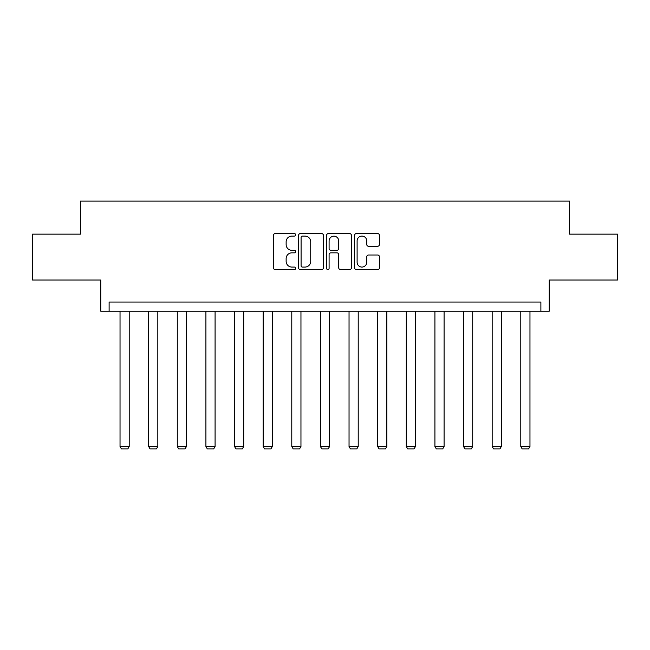 <?xml version="1.0" encoding="UTF-8"?>
<svg xmlns="http://www.w3.org/2000/svg" width="650" height="650" viewBox="0 0 650 650"><rect width="100%" height="100%" fill="white"/><g stroke="black" fill="none" stroke-linecap="round" stroke-linejoin="round"><path stroke-width="0.97" d="M295.644 234.829A1.259 1.259 0 0 0 294.377 233.569L275.243 233.569A1.804 1.804 0 0 0 273.439 235.373L273.439 267.792A1.804 1.804 0 0 0 275.243 269.596L294.377 269.596A1.259 1.259 0 0 0 295.644 268.336A1.259 1.259 0 0 0 294.377 267.069L291.907 267.069A5.761 5.761 0 0 1 286.138 261.308L286.138 258.602A5.761 5.761 0 0 1 291.907 252.842L294.377 252.842A1.259 1.259 0 0 0 295.644 251.582A1.259 1.259 0 0 0 294.377 250.323L291.907 250.323A5.761 5.761 0 0 1 286.138 244.554L286.138 241.857A5.761 5.761 0 0 1 291.907 236.088L294.377 236.088A1.259 1.259 0 0 0 295.644 234.829M32.5 234.146L32.5 280.02L100.766 280.02L100.766 311.22L549.234 311.22L549.234 280.02L617.5 280.02L617.5 234.146L569.514 234.146L569.514 201.118L80.486 201.118L80.486 234.146L32.5 234.146M377.642 246.269A1.804 1.804 0 0 0 379.438 244.465L379.438 235.373A1.804 1.804 0 0 0 377.642 233.569L356.387 233.569A1.804 1.804 0 0 0 354.583 235.373L354.583 267.792A1.804 1.804 0 0 0 356.387 269.596L377.642 269.596A1.804 1.804 0 0 0 379.438 267.792L379.438 256.807A1.804 1.804 0 0 0 377.642 255.003L368.542 255.003A1.804 1.804 0 0 0 366.746 256.807L366.746 262.251A4.818 4.818 0 0 1 361.928 267.069A4.818 4.818 0 0 1 357.11 262.251L357.11 240.906A4.818 4.818 0 0 1 361.928 236.088A4.818 4.818 0 0 1 366.746 240.906L366.746 244.465A1.804 1.804 0 0 0 368.542 246.269L377.642 246.269M540.889 311.22L540.889 302.047L109.111 302.047L109.111 311.22M323.424 235.373A1.804 1.804 0 0 0 321.62 233.569L300.365 233.569A1.804 1.804 0 0 0 298.569 235.373L298.569 267.792A1.804 1.804 0 0 0 300.365 269.596L321.62 269.596A1.804 1.804 0 0 0 323.424 267.792L323.424 235.373M328.38 233.569L349.635 233.569A1.804 1.804 0 0 1 351.431 235.373L351.431 267.792A1.804 1.804 0 0 1 349.635 269.596L340.535 269.596A1.804 1.804 0 0 1 338.731 267.792L338.731 254.646A1.804 1.804 0 0 0 336.936 252.842L330.899 252.842A1.804 1.804 0 0 0 329.095 254.646L329.095 268.336A1.259 1.259 0 0 1 327.836 269.596A1.259 1.259 0 0 1 326.576 268.336L326.576 235.373A1.804 1.804 0 0 1 328.38 233.569M302.348 236.088A1.259 1.259 0 0 0 301.088 237.356L301.088 265.809A1.259 1.259 0 0 0 302.348 267.069L304.964 267.069A5.761 5.761 0 0 0 310.724 261.308L310.724 241.857A5.761 5.761 0 0 0 304.964 236.088L302.348 236.088M338.731 240.996A4.818 4.818 0 0 0 333.913 236.178A4.818 4.818 0 0 0 329.095 240.996L329.095 248.519A1.804 1.804 0 0 0 330.899 250.323L336.936 250.323A1.804 1.804 0 0 0 338.731 248.519L338.731 240.996M129.204 311.22L129.204 446.493L120.031 446.493L120.031 311.22M129.204 446.493L127.831 448.882L121.404 448.882L120.031 446.493M157.828 311.22L157.828 446.493L148.655 446.493L148.655 311.22M157.828 446.493L156.455 448.882L150.028 448.882L148.655 446.493M186.461 311.22L186.461 446.493L177.279 446.493L177.279 311.22M186.461 446.493L185.079 448.882L178.661 448.882L177.279 446.493M215.085 311.22L215.085 446.493L205.912 446.493L205.912 311.22M215.085 446.493L213.704 448.882L207.285 448.882L205.912 446.493M243.709 311.22L243.709 446.493L234.536 446.493L234.536 311.22M243.709 446.493L242.336 448.882L235.909 448.882L234.536 446.493M272.334 311.22L272.334 446.493L263.161 446.493L263.161 311.22M272.334 446.493L270.961 448.882L264.534 448.882L263.161 446.493M300.958 311.22L300.958 446.493L291.785 446.493L291.785 311.22M300.958 446.493L299.585 448.882L293.166 448.882L291.785 446.493M329.591 311.22L329.591 446.493L320.409 446.493L320.409 311.22M329.591 446.493L328.209 448.882L321.791 448.882L320.409 446.493M358.215 311.22L358.215 446.493L349.042 446.493L349.042 311.22M358.215 446.493L356.834 448.882L350.415 448.882L349.042 446.493M386.839 311.22L386.839 446.493L377.666 446.493L377.666 311.22M386.839 446.493L385.466 448.882L379.039 448.882L377.666 446.493M415.464 311.22L415.464 446.493L406.291 446.493L406.291 311.22M415.464 446.493L414.091 448.882L407.664 448.882L406.291 446.493M444.088 311.22L444.088 446.493L434.915 446.493L434.915 311.22M444.088 446.493L442.715 448.882L436.296 448.882L434.915 446.493M472.721 311.22L472.721 446.493L463.539 446.493L463.539 311.22M472.721 446.493L471.339 448.882L464.921 448.882L463.539 446.493M501.345 311.22L501.345 446.493L492.172 446.493L492.172 311.22M501.345 446.493L499.972 448.882L493.545 448.882L492.172 446.493M529.969 311.22L529.969 446.493L520.796 446.493L520.796 311.22M529.969 446.493L528.596 448.882L522.169 448.882L520.796 446.493"/></g></svg>
